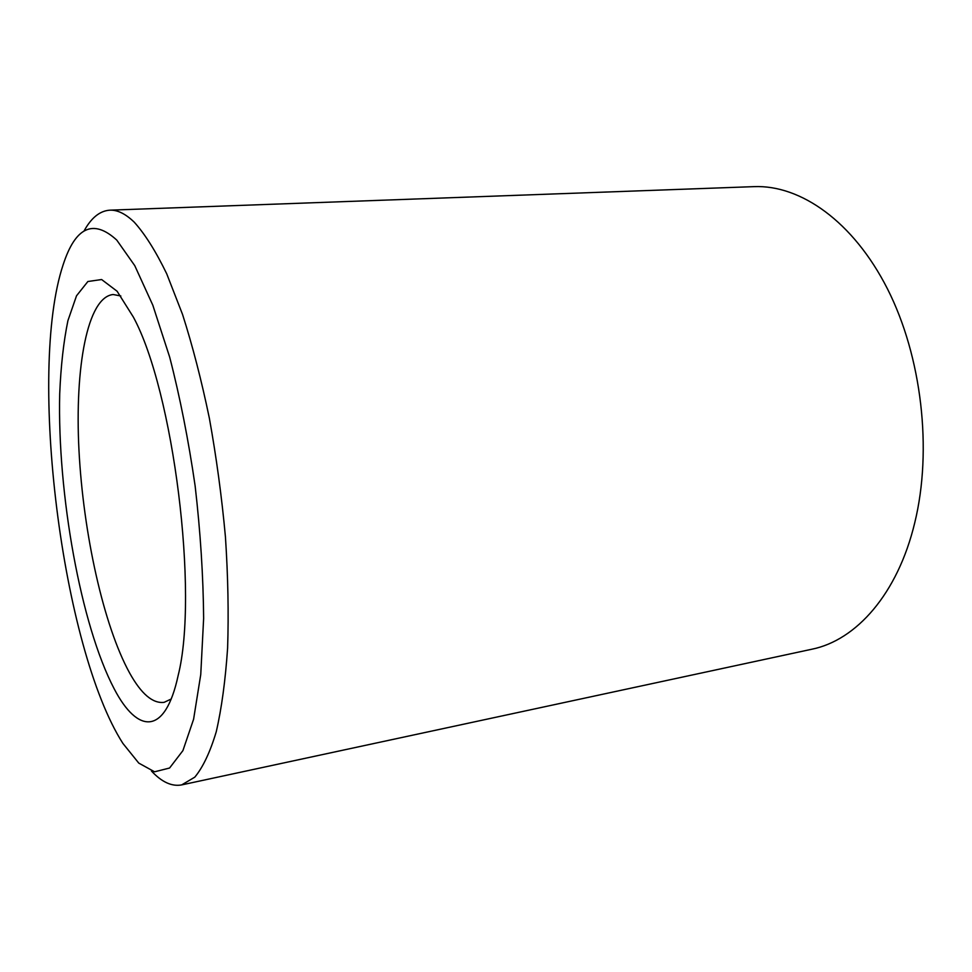 <?xml version="1.0" encoding="UTF-8"?>
<svg xmlns="http://www.w3.org/2000/svg" width="972" height="972" viewBox="0 0 972 972"><rect width="100%" height="100%" fill="white"/><g stroke="black" fill="none" stroke-linecap="round" stroke-linejoin="round"><path stroke-width="1.46" d="M84.005 231.057C91.246 217.789 99.873 210.827 109.872 210.171C117.491 209.831 125.631 213.852 134.294 222.224C145.022 234.131 155.836 251.335 166.734 273.837L182.505 314.32C192.529 345.643 201.483 380.271 209.357 418.191C216.404 457.29 221.774 496.899 225.443 537.006C228.031 576.493 228.748 613.514 227.606 648.093C225.407 680.497 221.628 708.369 216.258 731.734C210.134 752.121 202.978 767.273 194.789 777.163L181.679 784.902C171.825 786.725 161.753 782.096 151.462 771.027M181.679 784.902L811.802 649.235C856.065 640.354 897.666 594.111 914.749 522.754C932.585 449.89 921.748 356.517 887.497 288.927C853.161 221.252 800.418 184.729 754.005 186.636L109.872 210.171M116.749 240.072L134.768 265.66L152.811 305.184L169.687 357.149C180.002 397.159 188.483 440.109 195.141 485.988C200.451 532.158 203.282 576.299 203.634 618.423L200.754 674.519L193.598 719.231L182.906 750.627L169.578 768.026L154.572 771.804L138.765 763.093L122.909 743.434C61.977 648.324 27.459 371.997 63.119 264.821C75.415 226.901 93.3 218.651 116.749 240.072M114.222 688.893C80.7 625.069 57.287 493.436 59.705 393.818C60.859 366.104 63.593 341.719 67.906 320.687L76.509 295.816L87.881 281.503L101.623 279.535L117.09 291.236L133.346 317.054C173.49 390.902 198.871 594.074 178.143 675.528C165.155 736.011 137.574 733.787 114.222 688.893M120.832 295.986L113.153 294.516C87.286 297.116 74.686 367.586 78.975 450.291C83.264 533.227 103.433 625.373 129.616 672.989C141.268 693.947 152.762 703.74 164.11 702.343L171.194 699.026"/></g></svg>
